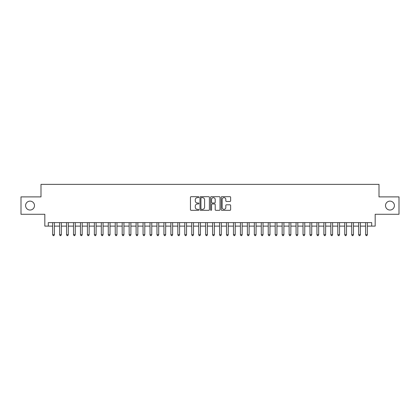 <?xml version="1.0" encoding="UTF-8"?>
<svg xmlns="http://www.w3.org/2000/svg" width="420" height="420" viewBox="0 0 420 420"><rect width="100%" height="100%" fill="white"/><g stroke="black" fill="none" stroke-linecap="round" stroke-linejoin="round"><path stroke-width="0.63" d="M198.87 197.148A0.478 0.478 0 0 0 198.392 196.67L191.142 196.67A0.683 0.683 0 0 0 190.459 197.353L190.459 209.643A0.683 0.683 0 0 0 191.142 210.326L198.392 210.326A0.478 0.478 0 0 0 198.87 209.848A0.478 0.478 0 0 0 198.392 209.37L197.458 209.37A2.184 2.184 0 0 1 195.274 207.186L195.274 206.157A2.184 2.184 0 0 1 197.458 203.973L198.392 203.973A0.478 0.478 0 0 0 198.87 203.495A0.478 0.478 0 0 0 198.392 203.018L197.458 203.018A2.184 2.184 0 0 1 195.274 200.834L195.274 199.81A2.184 2.184 0 0 1 197.458 197.626L198.392 197.626A0.478 0.478 0 0 0 198.87 197.148M385.507 205.585A4.452 4.452 0 0 0 389.959 210.037A4.452 4.452 0 0 0 394.411 205.585A4.452 4.452 0 0 0 389.959 201.133A4.452 4.452 0 0 0 385.507 205.585M25.589 205.585A4.452 4.452 0 0 0 30.041 210.037A4.452 4.452 0 0 0 34.492 205.585A4.452 4.452 0 0 0 30.041 201.133A4.452 4.452 0 0 0 25.589 205.585M229.95 201.484A0.683 0.683 0 0 0 230.633 200.802L230.633 197.353A0.683 0.683 0 0 0 229.95 196.67L221.897 196.67A0.683 0.683 0 0 0 221.214 197.353L221.214 209.643A0.683 0.683 0 0 0 221.897 210.326L229.95 210.326A0.683 0.683 0 0 0 230.633 209.643L230.633 205.475A0.683 0.683 0 0 0 229.95 204.792L226.506 204.792A0.683 0.683 0 0 0 225.823 205.475L225.823 207.543A1.827 1.827 0 0 1 223.997 209.37A1.827 1.827 0 0 1 222.169 207.543L222.169 199.453A1.827 1.827 0 0 1 223.997 197.626A1.827 1.827 0 0 1 225.823 199.453L225.823 200.802A0.683 0.683 0 0 0 226.506 201.484L229.95 201.484M48.3 226.102L48.3 222.621L371.7 222.621L371.7 226.102L375.181 226.102L375.181 214.279L399 214.279L399 196.891L379.003 196.891L379.003 184.37L40.997 184.37L40.997 196.891L21 196.891L21 214.279L44.819 214.279L44.819 226.102L52.647 226.102M209.402 197.353A0.683 0.683 0 0 0 208.719 196.67L200.666 196.67A0.683 0.683 0 0 0 199.983 197.353L199.983 209.643A0.683 0.683 0 0 0 200.666 210.326L208.719 210.326A0.683 0.683 0 0 0 209.402 209.643L209.402 197.353M211.281 196.67L219.334 196.67A0.683 0.683 0 0 1 220.017 197.353L220.017 209.643A0.683 0.683 0 0 1 219.334 210.326L215.891 210.326A0.683 0.683 0 0 1 215.208 209.643L215.208 204.656A0.683 0.683 0 0 0 214.52 203.973L212.237 203.973A0.683 0.683 0 0 0 211.554 204.656L211.554 209.848A0.478 0.478 0 0 1 211.076 210.326A0.478 0.478 0 0 1 210.599 209.848L210.599 197.353A0.683 0.683 0 0 1 211.281 196.67M54.385 226.102L59.598 226.102M61.341 226.102L66.554 226.102M68.292 226.102L73.511 226.102M75.248 226.102L80.467 226.102M82.205 226.102L87.418 226.102M89.161 226.102L94.374 226.102M96.112 226.102L101.33 226.102M103.068 226.102L108.287 226.102M110.024 226.102L115.238 226.102M116.981 226.102L122.194 226.102M123.931 226.102L129.15 226.102M130.888 226.102L136.106 226.102M137.844 226.102L143.057 226.102M144.795 226.102L150.014 226.102M151.751 226.102L156.97 226.102M158.708 226.102L163.926 226.102M165.664 226.102L170.877 226.102M172.615 226.102L177.833 226.102M179.571 226.102L184.79 226.102M186.527 226.102L191.746 226.102M193.484 226.102L198.697 226.102M200.434 226.102L205.653 226.102M207.391 226.102L212.609 226.102M214.347 226.102L219.566 226.102M221.303 226.102L226.517 226.102M228.254 226.102L233.473 226.102M235.21 226.102L240.429 226.102M242.167 226.102L247.385 226.102M249.123 226.102L254.336 226.102M256.074 226.102L261.293 226.102M263.03 226.102L268.249 226.102M269.987 226.102L275.205 226.102M276.943 226.102L282.156 226.102M283.894 226.102L289.112 226.102M290.85 226.102L296.069 226.102M297.806 226.102L303.019 226.102M304.762 226.102L309.976 226.102M311.714 226.102L316.932 226.102M318.67 226.102L323.888 226.102M325.626 226.102L330.839 226.102M332.582 226.102L337.796 226.102M339.533 226.102L344.752 226.102M346.49 226.102L351.708 226.102M353.446 226.102L358.659 226.102M360.402 226.102L365.615 226.102M367.353 226.102L371.7 226.102M201.416 197.626A0.478 0.478 0 0 0 200.939 198.103L200.939 208.892A0.478 0.478 0 0 0 201.416 209.37L202.403 209.37A2.184 2.184 0 0 0 204.587 207.186L204.587 199.81A2.184 2.184 0 0 0 202.403 197.626L201.416 197.626M215.208 199.484A1.827 1.827 0 0 0 213.381 197.662A1.827 1.827 0 0 0 211.554 199.484L211.554 202.335A0.683 0.683 0 0 0 212.237 203.018L214.52 203.018A0.683 0.683 0 0 0 215.208 202.335L215.208 199.484M54.385 222.621L54.385 234.722L52.647 234.722L52.647 222.621M54.385 234.722L53.86 235.631L53.167 235.631L52.647 234.722M61.341 222.621L61.341 234.722L59.598 234.722L59.598 222.621M61.341 234.722L60.816 235.631L60.123 235.631L59.598 234.722M68.292 222.621L68.292 234.722L66.554 234.722L66.554 222.621M68.292 234.722L67.772 235.631L67.074 235.631L66.554 234.722M75.248 222.621L75.248 234.722L73.511 234.722L73.511 222.621M75.248 234.722L74.729 235.631L74.03 235.631L73.511 234.722M82.205 222.621L82.205 234.722L80.467 234.722L80.467 222.621M82.205 234.722L81.68 235.631L80.986 235.631L80.467 234.722M89.161 222.621L89.161 234.722L87.418 234.722L87.418 222.621M89.161 234.722L88.636 235.631L87.943 235.631L87.418 234.722M96.112 222.621L96.112 234.722L94.374 234.722L94.374 222.621M96.112 234.722L95.592 235.631L94.894 235.631L94.374 234.722M103.068 222.621L103.068 234.722L101.33 234.722L101.33 222.621M103.068 234.722L102.548 235.631L101.85 235.631L101.33 234.722M110.024 222.621L110.024 234.722L108.287 234.722L108.287 222.621M110.024 234.722L109.499 235.631L108.806 235.631L108.287 234.722M116.981 222.621L116.981 234.722L115.238 234.722L115.238 222.621M116.981 234.722L116.456 235.631L115.763 235.631L115.238 234.722M123.931 222.621L123.931 234.722L122.194 234.722L122.194 222.621M123.931 234.722L123.412 235.631L122.714 235.631L122.194 234.722M130.888 222.621L130.888 234.722L129.15 234.722L129.15 222.621M130.888 234.722L130.368 235.631L129.67 235.631L129.15 234.722M137.844 222.621L137.844 234.722L136.106 234.722L136.106 222.621M137.844 234.722L137.319 235.631L136.626 235.631L136.106 234.722M144.795 222.621L144.795 234.722L143.057 234.722L143.057 222.621M144.795 234.722L144.275 235.631L143.582 235.631L143.057 234.722M151.751 222.621L151.751 234.722L150.014 234.722L150.014 222.621M151.751 234.722L151.232 235.631L150.533 235.631L150.014 234.722M158.708 222.621L158.708 234.722L156.97 234.722L156.97 222.621M158.708 234.722L158.188 235.631L157.49 235.631L156.97 234.722M165.664 222.621L165.664 234.722L163.926 234.722L163.926 222.621M165.664 234.722L165.139 235.631L164.446 235.631L163.926 234.722M172.615 222.621L172.615 234.722L170.877 234.722L170.877 222.621M172.615 234.722L172.095 235.631L171.402 235.631L170.877 234.722M179.571 222.621L179.571 234.722L177.833 234.722L177.833 222.621M179.571 234.722L179.051 235.631L178.353 235.631L177.833 234.722M186.527 222.621L186.527 234.722L184.79 234.722L184.79 222.621M186.527 234.722L186.008 235.631L185.309 235.631L184.79 234.722M193.484 222.621L193.484 234.722L191.746 234.722L191.746 222.621M193.484 234.722L192.959 235.631L192.266 235.631L191.746 234.722M200.434 222.621L200.434 234.722L198.697 234.722L198.697 222.621M200.434 234.722L199.915 235.631L199.222 235.631L198.697 234.722M207.391 222.621L207.391 234.722L205.653 234.722L205.653 222.621M207.391 234.722L206.871 235.631L206.173 235.631L205.653 234.722M214.347 222.621L214.347 234.722L212.609 234.722L212.609 222.621M214.347 234.722L213.827 235.631L213.129 235.631L212.609 234.722M221.303 222.621L221.303 234.722L219.566 234.722L219.566 222.621M221.303 234.722L220.778 235.631L220.085 235.631L219.566 234.722M228.254 222.621L228.254 234.722L226.517 234.722L226.517 222.621M228.254 234.722L227.734 235.631L227.041 235.631L226.517 234.722M235.21 222.621L235.21 234.722L233.473 234.722L233.473 222.621M235.21 234.722L234.691 235.631L233.993 235.631L233.473 234.722M242.167 222.621L242.167 234.722L240.429 234.722L240.429 222.621M242.167 234.722L241.647 235.631L240.949 235.631L240.429 234.722M249.123 222.621L249.123 234.722L247.385 234.722L247.385 222.621M249.123 234.722L248.598 235.631L247.905 235.631L247.385 234.722M256.074 222.621L256.074 234.722L254.336 234.722L254.336 222.621M256.074 234.722L255.554 235.631L254.861 235.631L254.336 234.722M263.03 222.621L263.03 234.722L261.293 234.722L261.293 222.621M263.03 234.722L262.51 235.631L261.812 235.631L261.293 234.722M269.987 222.621L269.987 234.722L268.249 234.722L268.249 222.621M269.987 234.722L269.467 235.631L268.769 235.631L268.249 234.722M276.943 222.621L276.943 234.722L275.205 234.722L275.205 222.621M276.943 234.722L276.418 235.631L275.725 235.631L275.205 234.722M283.894 222.621L283.894 234.722L282.156 234.722L282.156 222.621M283.894 234.722L283.374 235.631L282.681 235.631L282.156 234.722M290.85 222.621L290.85 234.722L289.112 234.722L289.112 222.621M290.85 234.722L290.33 235.631L289.632 235.631L289.112 234.722M297.806 222.621L297.806 234.722L296.069 234.722L296.069 222.621M297.806 234.722L297.286 235.631L296.588 235.631L296.069 234.722M304.762 222.621L304.762 234.722L303.019 234.722L303.019 222.621M304.762 234.722L304.238 235.631L303.544 235.631L303.019 234.722M311.714 222.621L311.714 234.722L309.976 234.722L309.976 222.621M311.714 234.722L311.194 235.631L310.501 235.631L309.976 234.722M318.67 222.621L318.67 234.722L316.932 234.722L316.932 222.621M318.67 234.722L318.15 235.631L317.452 235.631L316.932 234.722M325.626 222.621L325.626 234.722L323.888 234.722L323.888 222.621M325.626 234.722L325.106 235.631L324.408 235.631L323.888 234.722M332.582 222.621L332.582 234.722L330.839 234.722L330.839 222.621M332.582 234.722L332.057 235.631L331.364 235.631L330.839 234.722M339.533 222.621L339.533 234.722L337.796 234.722L337.796 222.621M339.533 234.722L339.014 235.631L338.32 235.631L337.796 234.722M346.49 222.621L346.49 234.722L344.752 234.722L344.752 222.621M346.49 234.722L345.97 235.631L345.272 235.631L344.752 234.722M353.446 222.621L353.446 234.722L351.708 234.722L351.708 222.621M353.446 234.722L352.926 235.631L352.228 235.631L351.708 234.722M360.402 222.621L360.402 234.722L358.659 234.722L358.659 222.621M360.402 234.722L359.877 235.631L359.184 235.631L358.659 234.722M367.353 222.621L367.353 234.722L365.615 234.722L365.615 222.621M367.353 234.722L366.833 235.631L366.14 235.631L365.615 234.722"/></g></svg>
